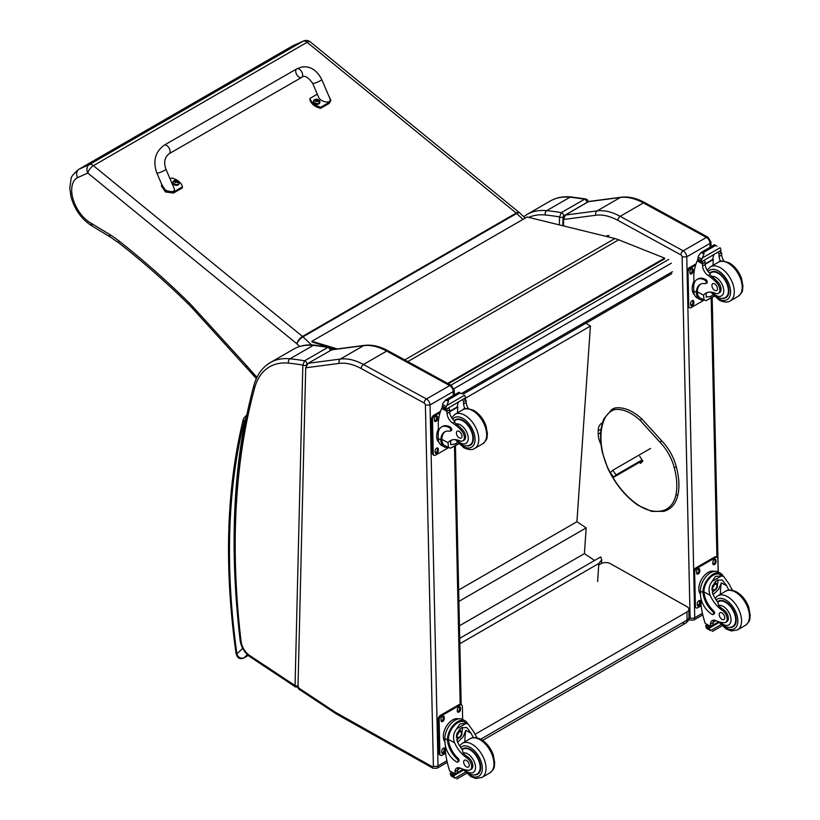 <?xml version="1.0" encoding="UTF-8"?>
<svg xmlns="http://www.w3.org/2000/svg" width="820" height="820" viewBox="0 0 820 820"><rect width="100%" height="100%" fill="white"/><g stroke="black" fill="none" stroke-linecap="round" stroke-linejoin="round"><path stroke-width="1.23" d="M459.712 638.339L600.752 556.913L601.706 559.752L598.836 563.483L597.595 581.503M459.835 643.731L598.836 563.483M586.034 323.162L590.41 326.073L576.921 521.725L586.177 527.895L584.404 553.633L594.643 560.449M590.41 326.073L464.407 398.817M459.436 625.783L584.404 553.633M458.903 601.378L586.177 527.895M458.646 590L576.921 521.725M448.325 383.77L664.702 258.833L664.61 258.126L618.669 239.819A52.562 30.34 -120 0 0 614.897 238.548L527.168 216.982L311.897 341.284L337.327 348.93M335.728 349.135L329.876 347.383M328.953 347.096L312.041 342.022L311.897 341.284M447.648 383.401L664.61 258.126M682.476 622.851A6.57 3.792 -120 0 0 685.694 623.139L685.694 623.139A6.57 3.792 -120 0 0 687.057 620.063L480.663 739.22M482.611 740.388L685.694 623.139A6.57 6.57 0 0 0 688.984 617.378A6.57 3.741 179.3 0 1 687.057 620.063L686.965 611.956L475.005 734.33M598.733 565.011L601.029 563.688A6.57 3.741 179.3 0 1 610.316 563.617L686.965 606.667A6.57 3.741 179.3 0 1 688.892 609.27A6.57 3.741 179.3 0 1 686.965 611.956M642.183 459.856L616.056 474.944L613.606 477.281L642.634 460.512M632.322 466.006L634.68 464.499L632.322 466.006M616.056 474.944L612.806 470.239L610.367 472.576L613.606 477.281M612.806 470.239L650.547 448.458M562.971 225.756L563.135 218.755A1.64 0.974 1.4 0 0 563.135 218.755A1.64 0.974 1.4 0 0 563.135 218.766A1.64 0.974 1.4 0 0 563.617 219.473L565.37 215.055L588.381 201.72A1.64 0.953 60 0 1 588.596 201.648L620.309 197.487A3.28 2.603 -97.5 0 1 621.099 197.22L589.354 201.382M601.019 444.45A16.503 9.533 60 0 1 598.231 434.077L598.231 430.807A16.503 9.533 60 0 1 601.654 423.274A16.503 9.533 60 0 1 602.413 422.905M564.918 215.383A1.64 0.953 60 0 1 565.154 215.127A1.64 0.953 60 0 1 565.37 215.055L597.083 210.894L620.309 197.487A65.702 37.935 60 0 1 643.393 202.919L706.42 237.421A4.93 2.849 60 0 1 709.987 243.396L710.95 242.054L711.053 246.687M710.079 247.25L709.987 243.396L686.76 256.814L682.117 256.875A1.64 0.953 -120 0 0 680.928 254.887L617.901 220.385A62.412 36.039 -120 0 0 595.966 215.229L563.617 219.473L563.463 225.879M562.838 225.725L563.053 216.982A2.46 1.466 -178.6 0 1 559.568 216.931L559.373 224.875M588.155 201.904C588.145 200.5 587.366 199.526 585.849 198.973L584.557 199.239A2.46 1.425 60 0 1 586.874 202.53L587.099 202.458M563.053 216.982L563.647 215.947A2.46 1.425 60 0 0 561.331 212.647A411.886 237.8 -120 0 0 546.725 210.648A85.413 49.313 -120 0 0 527.034 214.44L550.261 201.033A85.413 49.313 60 0 1 569.961 197.241A411.886 237.8 -120 0 1 584.557 199.239L561.331 212.647L559.568 216.931A408.596 235.904 60 0 0 545.29 214.983A3.28 2.48 -84.2 0 1 546.725 210.648L569.961 197.241A3.28 2.48 95.8 0 1 571.171 196.954L585.849 198.973M305.716 367.79L297.978 687.498L298.562 688.943L335.646 713.492A3.28 1.753 123.5 0 1 335.134 712.098A13.14 7.585 -120 0 0 335.944 712.59L432.232 766.679A1.64 0.953 -120 0 0 433.38 765.962L425.395 405.049A1.64 0.953 -120 0 0 424.207 403.05L361.189 368.549A62.412 36.039 -120 0 0 339.255 363.393L305.716 367.79L308.115 363.291L340.361 359.058A65.702 37.935 60 0 1 363.444 364.49L426.472 398.991A4.93 2.849 60 0 1 430.039 404.977L425.395 405.049M331.341 349.884L363.588 345.651A3.28 2.603 -97.5 0 1 364.377 345.384L332.069 349.617L308.115 363.291M339.255 363.393A3.28 2.603 -97.5 0 1 340.361 359.058L363.588 345.651A65.702 37.935 60 0 1 386.681 351.083L449.698 385.584A4.93 2.849 60 0 1 453.265 391.56L454.229 390.217L454.331 394.902M306.311 365.443L306.321 365.146A2.46 1.466 -178.6 0 1 302.836 365.084L295.056 685.561A2.46 1.466 1.4 0 0 298.019 685.848M298.593 687.016L295.579 686.976L250.079 656.841A3.28 1.753 123.5 0 1 249.577 655.447L295.056 685.561L295.62 686.996M331.423 350.058C331.413 348.664 330.644 347.68 329.117 347.127L327.826 347.393A2.46 1.425 60 0 1 330.142 350.57M306.321 365.146L306.916 364.101A2.46 1.425 60 0 0 304.599 360.81A411.886 237.8 -120 0 0 289.993 358.801A85.413 49.313 -120 0 0 270.303 362.594L293.529 349.187A85.413 49.313 60 0 1 313.23 345.394A411.886 237.8 -120 0 1 327.826 347.393L304.599 360.81L302.836 365.084A408.596 235.904 60 0 0 288.558 363.137A3.28 2.48 -84.2 0 1 289.993 358.801L313.23 345.394A3.28 2.48 95.8 0 1 314.439 345.117L329.117 347.127M246.512 416.324L245.313 419.543L246 418.856M248.193 655.405L243.981 657.845C240.537 658.808 238.179 657.496 236.918 653.909A3.28 1.537 172 0 1 235.986 653.027A3.28 1.537 172 0 1 235.986 653.017C237.031 657.989 239.624 659.649 243.765 658.009A3.28 1.896 60 0 1 243.765 658.009A3.28 1.896 60 0 1 243.304 658.152M641.271 461.301L641.824 462.101M675.905 467.185L675.957 466.549L675.905 467.185L674.214 467.554A34.419 19.875 60 0 0 659.905 442.134L661.648 441.119L661.115 440.893M639.733 456.309L642.798 461.168L640.502 463.351L639.528 462.306M303.513 41L292.935 45.705L303.103 41.205L89.4 164.584A6.57 5.35 66.1 0 0 87.832 173.061A6.57 2.942 -50.8 0 1 93.418 165.671L307.121 42.291A6.57 2.942 -50.8 0 1 310.339 41.912A6.57 6.57 0 0 0 303.513 41L303.513 41A6.57 5.35 66.1 0 0 303.103 41.205A6.57 3.792 60 0 1 307.121 42.291L516.2 213.046L302.498 336.425A6.57 2.942 129.2 0 0 296.912 343.816L299.71 346.47M78.597 169.433L292.299 46.053A33.405 19.29 60 0 1 292.76 45.807L79.058 169.186A33.405 19.29 -120 0 0 78.597 169.433C73.38 173.922 70.879 177.079 71.084 178.914L69.772 188.2L71.063 197.015C74.805 209.92 81.867 219.616 92.25 226.094L90.897 223.091A26.834 15.498 60 0 1 73.093 199.178A26.834 15.498 60 0 1 77.551 177.632C75.922 173.973 76.414 171.154 79.058 169.186L89.4 164.584A6.57 3.792 60 0 1 93.418 165.671L302.498 336.425A6.57 3.792 -120 0 1 302.969 336.846L516.672 213.466L522.955 219.422M332.817 349.515L331.075 347.741M333.586 349.422L332.5 348.162M256.978 377.282A116.512 67.271 60 0 1 250.766 370.425L250.459 372.054L191.972 307.756A6.57 1.906 137.6 0 1 192.177 306.014A59.132 34.143 -120 0 0 188.846 302.549A645.74 372.813 -120 0 0 118.633 240.701A85.413 49.313 -120 0 0 109.439 234.325L90.897 223.091M250.766 370.425L246.533 365.607L246.287 367.309M728.949 590.133A22.898 13.222 60 0 1 726.674 585.777L722.276 579.976L717.008 580.273L712.406 585.992L712.754 593.813A22.898 13.222 60 0 0 717.879 602.269L718.576 605.467A22.898 13.222 60 0 0 723.578 609.691L722.369 610.387A22.898 13.222 60 0 1 710.151 595.32C708.183 590.236 708.859 585.572 712.18 581.318L715.45 576.419L721.559 575.906L712.18 581.318M721.559 575.906L723.691 576.562L729.277 584.281A22.898 13.222 -120 0 0 732.66 590.369M713.164 614.498L714.138 613.934A2.06 1.189 60 0 0 713.502 610.756A18.624 10.752 60 0 1 703.96 591.927L703.949 590.953L702.976 591.517A14.903 8.825 -61.3 0 1 709.525 577.024A14.903 8.825 -61.3 0 1 720.657 573.323L718.094 571.919A14.903 8.825 118.7 0 0 706.584 576.009A14.903 8.825 118.7 0 0 700.403 591.076L700.485 594.848A16.123 9.307 -120 0 0 712.17 614.416A2.06 1.189 -120 0 0 713.164 614.498A2.06 1.189 -120 0 0 712.529 611.32A18.624 10.752 -120 0 1 702.986 592.491L700.403 591.076M702.976 591.517L702.986 592.491M720.657 573.323A14.903 8.825 -61.3 0 1 723.24 576.316M713.748 620.156A8.446 4.879 60 0 0 713.103 622.688A46.555 26.875 60 0 0 713.092 624.891A1.548 0.892 60 0 1 712.775 625.629L710.55 626.91L705.2 623.425A69.843 40.324 60 0 1 701.079 605.314L700.926 598.405M720.903 624.666L710.591 630.621L709.443 628.694A5.535 3.198 60 0 1 709.587 627.976L705.876 625.506L706.901 624.912M705.876 625.506L705.794 625.896A5.535 3.198 60 0 1 705.969 626.787L706.666 628.468L710.591 630.621M703.949 590.953A13.52 8.005 -61.3 0 1 709.925 577.854A13.52 8.005 -61.3 0 1 719.991 574.533L723.691 576.562M720.38 594.274A88.273 50.963 60 0 1 721.354 582.866L718.617 589.365L713.144 594.674M717.838 579.863A9.84 5.832 -61.3 0 1 717.367 584.762M714.21 590.543A9.84 5.832 -61.3 0 1 712.242 592.419M715.511 581.359A6.57 3.895 -61.3 0 1 715.583 583.153M715.86 620.648L713.123 622.226M699.88 583.03L700.649 581.134M722.369 610.387A7.236 4.182 60 0 1 726.807 616.784A7.236 4.182 60 0 1 725.639 622.359A7.236 4.182 60 0 1 723.937 622.677A36.213 20.91 60 0 1 715.819 620.627A8.446 4.879 60 0 0 712.242 620.545A8.446 4.879 60 0 0 710.499 624.194A46.555 26.875 60 0 0 710.489 626.316A1.64 1.004 -59.4 0 0 710.489 626.388L713.092 624.891M700.475 594.285A13.52 8.005 -61.3 0 1 701.735 579.074A13.52 8.005 -61.3 0 1 714.046 571.376M701.131 605.765L697.789 607.702A3.28 1.947 -61.3 0 1 696.149 607.866L695.216 607.353A3.28 1.947 -61.3 0 1 694.478 605.816L693.73 571.868A3.28 1.947 -61.3 0 1 695.985 567.809L714.568 557.077A3.28 1.947 -61.3 0 1 716.208 556.913L717.141 557.426A3.28 1.947 -61.3 0 1 717.879 558.963L718.166 571.97M696.149 607.866A3.28 1.947 -61.3 0 1 695.401 606.318L694.653 572.37A3.28 1.947 -61.3 0 1 696.918 568.322L715.501 557.59A3.28 1.947 -61.3 0 1 717.141 557.426M712.836 563.596L712.805 562.233A2.255 1.333 -61.3 0 1 713.748 559.947A2.255 1.333 -61.3 0 1 715.491 559.332A2.255 1.333 -61.3 0 1 716.003 560.388L716.034 561.751A2.255 1.333 -61.3 0 1 715.091 564.037A2.255 1.333 -61.3 0 1 713.349 564.652A2.255 1.333 -61.3 0 1 712.836 563.596M696.58 572.985L696.549 571.622A2.255 1.333 -61.3 0 1 697.492 569.336A2.255 1.333 -61.3 0 1 699.234 568.721A2.255 1.333 -61.3 0 1 699.747 569.777L699.778 571.14A2.255 1.333 -61.3 0 1 698.835 573.426A2.255 1.333 -61.3 0 1 697.092 574.041A2.255 1.333 -61.3 0 1 696.58 572.985M697.287 604.893L697.256 603.54A2.255 1.333 -61.3 0 1 698.189 601.255A2.255 1.333 -61.3 0 1 699.931 600.63A2.255 1.333 -61.3 0 1 700.444 601.695L700.475 603.048A2.255 1.333 -61.3 0 1 699.542 605.334A2.255 1.333 -61.3 0 1 697.799 605.949A2.255 1.333 -61.3 0 1 697.287 604.893M714.937 559.24A2.255 1.333 -61.3 0 1 715.071 559.886L715.101 561.239A2.255 1.333 -61.3 0 1 712.98 564.232M698.681 568.629A2.255 1.333 -61.3 0 1 698.814 569.275L698.845 570.628A2.255 1.333 -61.3 0 1 696.713 573.621M699.388 600.537A2.255 1.333 -61.3 0 1 699.521 601.183L699.552 602.546A2.255 1.333 -61.3 0 1 697.42 605.539M712.641 587.714A3.106 1.835 118.7 0 0 714.148 584.967M712.559 588.381A3.106 1.835 118.7 0 0 713.267 589.805A3.106 1.835 118.7 0 0 716.362 587.971A3.106 1.835 118.7 0 0 716.249 584.363A3.106 1.835 118.7 0 0 714.661 584.537M712.559 588.555A3.362 1.988 118.7 0 0 715.04 589.939A3.362 1.988 118.7 0 0 717.305 585.716A3.362 1.988 118.7 0 0 714.753 584.486A3.362 1.988 118.7 0 0 712.559 588.483A3.362 1.988 118.7 0 0 712.559 588.555M712.395 588.647A3.587 2.122 118.7 0 0 715.143 590.072A3.587 2.122 118.7 0 0 717.479 585.798A3.587 2.122 118.7 0 0 714.907 584.199A3.587 2.122 118.7 0 0 712.395 588.647M717.479 585.705A3.844 2.276 118.7 0 0 717.479 585.603A3.844 2.276 118.7 0 0 716.608 583.707A3.844 2.276 118.7 0 0 713.636 584.762A3.844 2.276 118.7 0 0 712.037 588.657A3.844 2.276 118.7 0 0 712.908 590.461A3.844 2.276 118.7 0 0 714.968 590.174A3.844 2.276 118.7 0 0 715.06 590.123M717.49 601.777A14.78 8.538 60 0 1 718.381 601.121A14.78 8.538 60 0 1 725.505 601.695A14.78 8.538 60 0 1 735.376 614.703A14.78 8.538 60 0 1 733.162 626.726A14.78 8.538 60 0 1 729.749 627.382M723.578 609.691A7.236 4.182 60 0 1 728.016 616.086A7.236 4.182 60 0 1 726.848 621.662L725.639 622.359M722.041 619.377A3.946 2.276 -120 0 0 723.937 619.53A3.946 2.276 -120 0 0 723.937 614.979A3.946 2.276 -120 0 0 720.001 612.704A3.946 2.276 -120 0 0 719.406 615.902A3.946 2.276 -120 0 0 722.041 619.377M703.621 299.925A14.903 8.825 -61.3 0 1 699.706 299.351A14.903 8.825 -61.3 0 1 696.375 293.283L697.359 292.719A13.52 8.005 -61.3 0 0 700.372 298.142L705.979 300.694L714.015 296.051M704.072 300.171L703.519 295.2A22.898 13.222 60 0 1 705.846 293.15A22.898 13.222 60 0 1 715.358 293.293A7.236 4.182 60 0 0 718.361 293.345A7.236 4.182 60 0 0 716.413 282.449L717.623 281.752A7.236 4.182 60 0 1 719.57 292.648L718.361 293.345M707.219 292.525A22.898 13.222 -120 0 0 706.122 293.704L706.184 297.127L710.735 296.44L712.898 294.831M696.375 293.283L696.354 292.381A18.624 10.752 -120 0 1 700.198 284.386A18.624 10.752 -120 0 1 705.292 283.669A2.06 1.189 -120 0 0 705.856 283.597A2.06 1.189 -120 0 0 706.163 281.916A2.06 1.189 -120 0 0 704.78 280.102A16.123 9.307 -120 0 0 697.02 279.466A16.123 9.307 -120 0 0 693.679 287.195L693.761 290.957A14.903 8.825 118.7 0 0 697.143 297.947L699.706 299.351M705.979 300.694L714.261 296.307M693.976 284.027L693.771 274.895A69.843 40.324 60 0 1 697.184 260.924L697.861 260.063M716.413 282.449A36.213 20.91 60 0 0 708.193 275.551A8.446 4.879 60 0 1 702.576 266.008A46.555 26.875 60 0 1 702.473 263.814A1.64 1.004 -59.7 0 1 702.473 263.743L702.514 261.19M702.473 263.743L705.077 262.236A1.548 0.892 -120 0 0 704.052 260.422M701.397 261.949L697.687 259.479A5.535 3.198 -120 0 0 697.83 258.772L698.425 255.84L701.428 252.283L703.796 252.273L704.011 253.698L702.351 257.982L720.124 247.722L720.811 249.403A5.535 3.198 -120 0 0 720.995 250.295L701.397 261.949L720.995 250.295M714.425 244.78L717.008 246.195M697.02 279.466L697.994 278.902A16.123 9.307 60 0 1 705.764 279.538A2.06 1.189 60 0 1 707.137 281.352A2.06 1.189 60 0 1 706.83 283.033L705.856 283.597M697.359 292.719L697.328 291.817A18.624 10.752 60 0 1 700.7 284.12M705.169 264.276L713.308 259.581A88.273 50.963 -120 0 0 713.092 265.27M712.703 259.253L713.308 259.581M705.139 263.825L712.662 259.479A62.597 36.141 -120 0 1 713.8 254.784M705.077 262.236A46.555 26.875 -120 0 0 705.179 264.501A8.446 4.879 -120 0 0 710.089 273.552L710.007 274.495L711.606 276.381A36.213 20.91 60 0 1 717.623 281.752M697.83 258.772L701.305 260.668L702.351 257.982M693.248 282.91L693.915 281.147M701.305 260.668A5.535 3.198 -120 0 0 701.479 261.559M714.476 244.708L700.936 252.529L704.011 253.698M720.585 261.324A8.446 4.879 -120 0 1 719.099 256.465A46.555 26.875 -120 0 1 718.996 254.2L721.59 252.703A1.64 0.943 -63.2 0 1 721.6 252.775A46.555 26.875 -120 0 0 721.702 254.969A8.446 4.879 -120 0 0 723.968 261.108M721.59 252.703L719.509 251.494M718.996 254.2A1.548 0.892 -120 0 0 717.971 252.386M694.499 294.831A13.52 8.005 -61.3 0 1 692.172 288.999A13.52 8.005 -61.3 0 1 693.915 281.239M704.031 300.151L691.157 307.582A3.28 1.947 -61.3 0 1 689.518 307.746A3.28 1.947 -61.3 0 1 688.769 306.208L688.021 272.26A3.28 1.947 -61.3 0 1 690.286 268.202L695.637 265.116M693.812 301.575L693.843 302.939A2.255 1.333 -61.3 0 1 692.91 305.214A2.255 1.333 -61.3 0 1 691.168 305.839A2.255 1.333 -61.3 0 1 690.655 304.784L690.624 303.42A2.255 1.333 -61.3 0 1 691.557 301.135A2.255 1.333 -61.3 0 1 693.3 300.52A2.255 1.333 -61.3 0 1 693.812 301.575L692.89 301.073L692.92 302.426A2.255 1.333 -61.3 0 1 690.788 305.419M693.105 269.667L693.136 271.02A2.255 1.333 -61.3 0 1 692.203 273.306A2.255 1.333 -61.3 0 1 690.46 273.921A2.255 1.333 -61.3 0 1 689.948 272.865L689.917 271.512A2.255 1.333 -61.3 0 1 690.85 269.226A2.255 1.333 -61.3 0 1 692.592 268.601A2.255 1.333 -61.3 0 1 693.105 269.667L692.182 269.155L692.213 270.518A2.255 1.333 -61.3 0 1 690.081 273.511M689.518 307.746L688.585 307.244A3.28 1.947 -61.3 0 1 687.847 305.696L687.088 271.748A3.28 1.947 -61.3 0 1 689.353 267.689L696.047 263.825M692.746 300.428A2.255 1.333 -61.3 0 1 692.89 301.073M692.039 268.509A2.255 1.333 -61.3 0 1 692.182 269.155M722.471 298.367A14.78 8.538 -120 0 0 725.884 297.711A14.78 8.538 -120 0 0 725.884 280.645A14.78 8.538 -120 0 0 711.104 272.107A14.78 8.538 -120 0 0 709.741 273.265M714.62 283.843A3.946 2.276 -120 0 0 712.723 283.689A3.946 2.276 -120 0 0 712.723 288.24A3.946 2.276 -120 0 0 716.67 290.516A3.946 2.276 -120 0 0 717.254 287.308A3.946 2.276 -120 0 0 714.62 283.843M473.437 737.651A22.898 13.222 60 0 1 471.162 733.295L466.754 727.494L461.496 727.801L456.894 733.51L457.242 741.331A22.898 13.222 60 0 0 462.367 749.787L463.064 752.985A22.898 13.222 60 0 0 468.066 757.219L466.857 757.916A22.898 13.222 60 0 1 454.639 742.838C452.671 737.754 453.347 733.09 456.668 728.836L459.938 723.937L466.037 723.424L456.668 728.836M466.037 723.424L468.179 724.08L473.765 731.799A22.898 13.222 -120 0 0 477.148 737.887M457.652 762.016L458.626 761.452A2.06 1.189 60 0 0 457.99 758.274A18.624 10.752 60 0 1 448.448 739.445L448.437 738.471L447.464 739.045A14.903 8.825 -61.3 0 1 454.003 724.542A14.903 8.825 -61.3 0 1 465.145 720.841L462.582 719.437A14.903 8.825 118.7 0 0 451.072 723.527A14.903 8.825 118.7 0 0 444.891 738.594L444.973 742.366A16.123 9.307 -120 0 0 456.658 761.934A2.06 1.189 -120 0 0 457.652 762.016A2.06 1.189 -120 0 0 457.017 758.838A18.624 10.752 -120 0 1 447.474 740.009L444.891 738.594M447.464 739.045L447.474 740.009M465.145 720.841A14.903 8.825 -61.3 0 1 467.728 723.834M458.236 767.674A8.446 4.879 60 0 0 457.591 770.205A46.555 26.875 60 0 0 457.58 772.409A1.548 0.892 60 0 1 457.263 773.147L455.038 774.428L449.688 770.943A69.843 40.324 60 0 1 445.567 752.842L445.414 745.933M465.391 772.184L455.069 778.139L453.921 776.212A5.535 3.198 60 0 1 454.075 775.495L450.364 773.024L451.389 772.43M450.364 773.024L450.272 773.414A5.535 3.198 60 0 1 450.457 774.305L451.154 775.986L455.069 778.139M448.437 738.471A13.52 8.005 -61.3 0 1 454.413 725.372A13.52 8.005 -61.3 0 1 464.479 722.051L468.179 724.08M464.858 741.793A88.273 50.963 60 0 1 465.832 730.384L463.105 736.883L457.632 742.192M462.316 727.381A9.84 5.832 -61.3 0 1 461.855 732.28M458.698 738.061A9.84 5.832 -61.3 0 1 456.73 739.937M459.999 728.877A6.57 3.895 -61.3 0 1 460.071 730.671M460.348 768.166L457.611 769.744M444.368 730.548L445.137 728.652M466.857 757.916A7.236 4.182 60 0 1 471.295 764.301A7.236 4.182 60 0 1 470.126 769.877A7.236 4.182 60 0 1 468.425 770.195A36.213 20.91 60 0 1 460.307 768.155A8.446 4.879 60 0 0 456.73 768.063A8.446 4.879 60 0 0 454.987 771.712A46.555 26.875 60 0 0 454.977 773.834A1.64 1.004 -59.4 0 0 454.977 773.906L457.58 772.409M444.952 741.803A13.52 8.005 -61.3 0 1 446.223 726.592A13.52 8.005 -61.3 0 1 458.534 718.894M445.619 753.283L442.277 755.22A3.28 1.947 -61.3 0 1 440.637 755.384L439.704 754.871A3.28 1.947 -61.3 0 1 438.966 753.334L438.208 719.386A3.28 1.947 -61.3 0 1 440.473 715.327L459.056 704.595A3.28 1.947 -61.3 0 1 460.696 704.431L461.629 704.944A3.28 1.947 -61.3 0 1 462.367 706.481L462.654 719.489M440.637 755.384A3.28 1.947 -61.3 0 1 439.889 753.846L439.141 719.888A3.28 1.947 -61.3 0 1 441.406 715.839L459.989 705.108A3.28 1.947 -61.3 0 1 461.629 704.944M457.324 711.114L457.293 709.751A2.255 1.333 -61.3 0 1 458.236 707.476A2.255 1.333 -61.3 0 1 459.979 706.85A2.255 1.333 -61.3 0 1 460.491 707.906L460.522 709.269A2.255 1.333 -61.3 0 1 459.579 711.555A2.255 1.333 -61.3 0 1 457.837 712.17A2.255 1.333 -61.3 0 1 457.324 711.114M441.068 720.503L441.037 719.14A2.255 1.333 -61.3 0 1 441.97 716.854A2.255 1.333 -61.3 0 1 443.722 716.239A2.255 1.333 -61.3 0 1 444.235 717.295L444.255 718.658A2.255 1.333 -61.3 0 1 443.323 720.944A2.255 1.333 -61.3 0 1 441.58 721.559A2.255 1.333 -61.3 0 1 441.068 720.503M441.775 752.411L441.744 751.058A2.255 1.333 -61.3 0 1 442.677 748.773A2.255 1.333 -61.3 0 1 444.419 748.147A2.255 1.333 -61.3 0 1 444.932 749.213L444.963 750.566A2.255 1.333 -61.3 0 1 444.03 752.852A2.255 1.333 -61.3 0 1 442.287 753.467A2.255 1.333 -61.3 0 1 441.775 752.411M459.425 706.758A2.255 1.333 -61.3 0 1 459.559 707.404L459.589 708.757A2.255 1.333 -61.3 0 1 457.468 711.76M443.169 716.147A2.255 1.333 -61.3 0 1 443.302 716.793L443.333 718.146A2.255 1.333 -61.3 0 1 441.201 721.139M443.866 748.055A2.255 1.333 -61.3 0 1 444.009 748.701L444.04 750.064A2.255 1.333 -61.3 0 1 441.908 753.057M457.13 735.232A3.106 1.835 118.7 0 0 458.636 732.485M457.047 735.899A3.106 1.835 118.7 0 0 457.755 737.323A3.106 1.835 118.7 0 0 460.85 735.489A3.106 1.835 118.7 0 0 460.727 731.881A3.106 1.835 118.7 0 0 459.149 732.055M457.047 736.073A3.362 1.988 118.7 0 0 459.528 737.457A3.362 1.988 118.7 0 0 461.793 733.234A3.362 1.988 118.7 0 0 459.241 732.004A3.362 1.988 118.7 0 0 457.047 736.001A3.362 1.988 118.7 0 0 457.047 736.073M456.883 736.165A3.587 2.122 118.7 0 0 459.63 737.59A3.587 2.122 118.7 0 0 461.967 733.316A3.587 2.122 118.7 0 0 459.395 731.717A3.587 2.122 118.7 0 0 456.883 736.165M461.967 733.223A3.844 2.276 118.7 0 0 461.967 733.121A3.844 2.276 118.7 0 0 461.086 731.225A3.844 2.276 118.7 0 0 458.124 732.28A3.844 2.276 118.7 0 0 456.525 736.175A3.844 2.276 118.7 0 0 457.396 737.979A3.844 2.276 118.7 0 0 459.456 737.692A3.844 2.276 118.7 0 0 459.538 737.641M461.978 749.295A14.78 8.538 60 0 1 462.869 748.639A14.78 8.538 60 0 1 469.983 749.213A14.78 8.538 60 0 1 479.864 762.221A14.78 8.538 60 0 1 477.65 774.244A14.78 8.538 60 0 1 474.237 774.9M468.066 757.219A7.236 4.182 60 0 1 472.504 763.604A7.236 4.182 60 0 1 471.336 769.18L470.126 769.877M466.529 766.895A3.946 2.276 -120 0 0 468.425 767.048A3.946 2.276 -120 0 0 468.425 762.497A3.946 2.276 -120 0 0 464.489 760.222A3.946 2.276 -120 0 0 463.894 763.42A3.946 2.276 -120 0 0 466.529 766.895M448.109 447.443A14.903 8.825 -61.3 0 1 444.194 446.869A14.903 8.825 -61.3 0 1 440.863 440.801L441.847 440.237A13.52 8.005 -61.3 0 0 444.86 445.66L450.467 448.212L458.503 443.569M434.005 455.264A3.28 1.947 -61.3 0 1 433.257 453.726L432.324 453.214A3.28 1.947 -61.3 0 0 433.073 454.762L434.005 455.264A3.28 1.947 -61.3 0 0 435.645 455.1L448.519 447.669L448.007 442.718A22.898 13.222 60 0 1 450.334 440.668A22.898 13.222 60 0 1 459.846 440.822A7.236 4.182 60 0 0 462.849 440.863A7.236 4.182 60 0 0 460.901 429.967L462.111 429.27A7.236 4.182 60 0 1 464.058 440.166L462.849 440.863M451.707 440.043A22.898 13.222 -120 0 0 450.61 441.221L450.672 444.645L455.223 443.958L457.386 442.359M440.863 440.801L440.842 439.899A18.624 10.752 -120 0 1 444.686 431.904A18.624 10.752 -120 0 1 449.78 431.187A2.06 1.189 -120 0 0 450.344 431.115A2.06 1.189 -120 0 0 450.651 429.434A2.06 1.189 -120 0 0 449.268 427.62A16.123 9.307 -120 0 0 441.508 426.984A16.123 9.307 -120 0 0 438.167 434.713L438.249 438.485A14.903 8.825 118.7 0 0 441.631 445.465L444.194 446.869M450.467 448.212L458.749 443.825M438.464 431.545L438.259 422.423A69.843 40.324 60 0 1 441.672 408.442L442.339 407.581M460.901 429.967A36.213 20.91 60 0 0 452.671 423.069A8.446 4.879 60 0 1 447.064 413.526A46.555 26.875 60 0 1 446.961 411.343A1.64 1.004 -59.7 0 1 446.961 411.261L446.992 408.708M446.961 411.261L449.565 409.764A1.548 0.892 -120 0 0 448.54 407.94M445.885 409.467L442.175 407.007A5.535 3.198 -120 0 0 442.318 406.289L442.913 403.358L445.916 399.801L448.284 399.801L448.499 401.216L446.838 405.5L464.612 395.24L465.299 396.921A5.535 3.198 -120 0 0 465.483 397.813L445.885 409.467L465.483 397.813M458.913 392.298L461.496 393.713M441.508 426.984L442.482 426.42A16.123 9.307 60 0 1 450.241 427.056A2.06 1.189 60 0 1 451.625 428.87A2.06 1.189 60 0 1 451.318 430.551L450.344 431.115M441.847 440.237L441.816 439.335A18.624 10.752 60 0 1 445.188 431.648M449.657 411.794L457.796 407.099A88.273 50.963 -120 0 0 457.57 412.788M457.191 406.771L457.796 407.099M449.626 411.343L457.15 406.997A62.597 36.141 -120 0 1 458.288 402.312M449.565 409.764A46.555 26.875 -120 0 0 449.667 412.019A8.446 4.879 -120 0 0 454.577 421.07L454.495 422.013L456.094 423.899A36.213 20.91 60 0 1 462.111 429.27M442.318 406.289L445.793 408.186L446.838 405.5M437.726 430.428L438.403 428.675M445.793 408.186A5.535 3.198 -120 0 0 445.967 409.077M458.964 392.226L445.424 400.047L448.499 401.216M465.073 408.842A8.446 4.879 -120 0 1 463.587 403.983A46.555 26.875 -120 0 1 463.484 401.728L466.078 400.221A1.64 0.943 -63.2 0 1 466.088 400.303A46.555 26.875 -120 0 0 466.19 402.487A8.446 4.879 -120 0 0 468.445 408.637M466.078 400.221L463.997 399.012M463.484 401.728A1.548 0.892 -120 0 0 462.459 399.904M438.987 442.349A13.52 8.005 -61.3 0 1 436.66 436.517A13.52 8.005 -61.3 0 1 438.403 428.757M433.257 453.726L432.509 419.779A3.28 1.947 -61.3 0 1 434.774 415.719L440.114 412.634M438.3 449.093L438.331 450.457A2.255 1.333 -61.3 0 1 437.398 452.742A2.255 1.333 -61.3 0 1 435.645 453.357A2.255 1.333 -61.3 0 1 435.133 452.302L435.112 450.938A2.255 1.333 -61.3 0 1 436.045 448.653A2.255 1.333 -61.3 0 1 437.788 448.038A2.255 1.333 -61.3 0 1 438.3 449.093L437.367 448.591L437.398 449.944A2.255 1.333 -61.3 0 1 435.276 452.937M437.593 417.185L437.624 418.538A2.255 1.333 -61.3 0 1 436.691 420.824A2.255 1.333 -61.3 0 1 434.948 421.449A2.255 1.333 -61.3 0 1 434.436 420.383L434.405 419.03A2.255 1.333 -61.3 0 1 435.338 416.744A2.255 1.333 -61.3 0 1 437.08 416.13A2.255 1.333 -61.3 0 1 437.593 417.185L436.67 416.673L436.701 418.036A2.255 1.333 -61.3 0 1 434.569 421.029M432.324 453.214L431.576 419.266A3.28 1.947 -61.3 0 1 433.841 415.217L440.535 411.343M437.234 447.945A2.255 1.333 -61.3 0 1 437.367 448.591M436.527 416.037A2.255 1.333 -61.3 0 1 436.67 416.673M466.959 445.885A14.78 8.538 -120 0 0 470.372 445.229A14.78 8.538 -120 0 0 470.372 428.163A14.78 8.538 -120 0 0 455.592 419.625A14.78 8.538 -120 0 0 454.229 420.783M459.108 431.361A3.946 2.276 -120 0 0 457.211 431.207A3.946 2.276 -120 0 0 457.211 435.758A3.946 2.276 -120 0 0 461.158 438.034A3.946 2.276 -120 0 0 461.742 434.825A3.946 2.276 -120 0 0 459.108 431.361M164.174 145.201L296.727 68.88A4.93 2.839 60.1 0 1 297.281 68.685A4.93 2.839 60.1 0 1 301.883 72.17A4.93 2.839 60.1 0 1 301.647 77.418A4.93 2.839 60.1 0 1 301.094 77.623A4.93 2.839 60.1 0 1 296.481 74.128A4.93 2.839 60.1 0 1 296.727 68.88A4.93 2.839 60.1 0 1 297.281 68.685A4.93 2.839 60.1 0 1 301.883 72.17A4.93 2.839 60.1 0 1 301.647 77.418L169.094 153.74A4.93 2.839 60.1 0 0 169.34 148.492A4.93 2.839 60.1 0 0 164.728 144.996A4.93 2.839 60.1 0 0 164.174 145.201C155.154 151.905 152.704 161.171 156.845 172.999A4.93 0.81 -23.1 0 0 157.881 173.071A4.93 0.81 -23.1 0 0 163.067 171.175A4.93 0.81 -23.1 0 0 165.906 169.125L174.024 188.128C176.7 193.776 164.851 192.351 162.729 186.765L156.845 172.999M170.099 178.945L171.708 178.022A13.55 9.245 -168.7 0 1 182.481 186.837L173.758 191.859L165.722 190.783L161.745 184.479M161.663 184.797L161.427 185.976L165.486 191.962L173.522 193.028L182.245 188.016L182.481 186.837M328.707 95.786L330.89 100.388L329.568 102.141L320.845 107.164A13.55 9.245 -168.7 0 1 310.073 98.349L317.309 94.187M312.645 83.291L318.529 97.057C320.661 102.643 332.5 104.068 329.824 98.41L321.707 79.417A4.93 0.81 156.9 0 1 317.504 82.102A4.93 0.81 156.9 0 1 312.645 83.291C307.879 76.813 304.21 74.856 301.647 77.418M310.073 98.349L309.837 99.527A13.55 9.245 11.3 0 0 320.61 108.342L329.332 103.32L330.89 100.388M320.845 107.164L320.61 108.342M179.129 183.506A3.229 2.204 -168.7 0 1 179.098 183.731A3.229 2.204 -168.7 0 1 175.5 185.258A3.229 2.204 -168.7 0 1 172.764 182.46A3.229 2.204 -168.7 0 1 172.825 182.245M173.912 180.677A3.116 2.122 -168.7 0 1 174.793 180.349L174.793 180.349A3.116 2.122 -168.7 0 1 178.042 180.994L178.042 180.994A3.116 2.122 -168.7 0 1 178.36 184.111A3.116 2.122 -168.7 0 1 173.932 183.762A3.116 2.122 -168.7 0 1 173.912 180.677M177.202 182.696A1.599 1.087 -168.7 0 0 177.438 182.552L177.54 182.593A4.202 2.655 -116.2 0 0 177.017 181.917L177.017 181.292A4.202 1.619 -47.4 0 1 177.561 181.128A1.722 1.168 11.3 0 0 177.274 180.902A4.202 2.132 125.7 0 0 176.7 181.035L175.808 180.933A4.202 2.675 -116.7 0 0 175.172 180.666L175.254 180.769A1.599 1.087 -168.7 0 0 175.029 180.882M176.894 182.337L177.017 181.292M175.172 180.666A1.722 1.168 11.3 0 0 174.885 180.83A4.202 2.163 57 0 1 175.48 181.117L175.47 181.743A4.202 2.122 125.3 0 0 174.865 182.286A1.722 1.168 11.3 0 0 175.142 182.522A4.202 1.63 -47.1 0 1 175.798 181.999L176.689 182.101A4.202 2.173 56.6 0 1 177.243 182.757A1.722 1.168 11.3 0 0 177.54 182.593M175.48 181.117L175.418 182.296M176.782 181.886L175.531 181.968M175.367 182.06L175.357 182.798M319.82 102.5A3.229 2.204 -168.7 0 1 319.79 102.725A3.229 2.204 -168.7 0 1 316.192 104.253A3.229 2.204 -168.7 0 1 313.455 101.454A3.229 2.204 -168.7 0 1 313.517 101.239M314.603 99.671A3.116 2.122 -168.7 0 1 315.485 99.343L315.485 99.343A3.116 2.122 -168.7 0 1 318.734 99.989L318.734 99.989A3.116 2.122 -168.7 0 1 319.052 103.105A3.116 2.122 -168.7 0 1 314.624 102.756A3.116 2.122 -168.7 0 1 314.603 99.671M317.893 101.69A1.599 1.087 -168.7 0 0 318.129 101.547L318.221 101.588A4.202 2.655 -116.2 0 0 317.699 100.911L317.709 100.286A4.202 1.619 -47.4 0 1 318.252 100.122A1.722 1.168 11.3 0 0 317.965 99.896A4.202 2.132 125.7 0 0 317.391 100.03L316.499 99.927A4.202 2.675 -116.7 0 0 315.864 99.661L315.946 99.763A1.599 1.087 -168.7 0 0 315.72 99.876M317.586 101.331L317.709 100.286M315.864 99.661A1.722 1.168 11.3 0 0 315.577 99.825A4.202 2.163 57 0 1 316.171 100.112L316.161 100.737A4.202 2.122 125.3 0 0 315.556 101.28A1.722 1.168 11.3 0 0 315.833 101.516A4.202 1.63 -47.1 0 1 316.489 100.993L317.381 101.096A4.202 2.173 56.6 0 1 317.934 101.752A1.722 1.168 11.3 0 0 318.221 101.588M316.171 100.112L316.11 101.29M317.473 100.88L316.223 100.962M316.059 101.055L316.048 101.793M668.71 259.407L450.887 385.174M453.972 388.7L671.365 263.189M607.128 236.58L609.014 235.494M672.41 271.748L461.609 393.457M407.796 361.579L618.669 239.819M404.721 359.898L614.897 238.548M588.217 201.863A1.64 0.953 60 0 1 588.381 201.72L565.154 215.127L563.135 218.766M688.902 618.485L688.954 618.516A1.64 0.953 -120 0 0 690.091 617.798L682.117 256.875M595.966 215.229A3.28 2.603 -97.5 0 1 597.083 210.894A65.702 37.935 60 0 1 620.166 216.326L643.393 202.919A3.28 1.947 -61.3 0 1 645.032 202.755C636.658 198.163 628.684 196.318 621.099 197.22M617.901 220.385A3.28 1.947 -61.3 0 1 620.166 216.326L683.183 250.828L706.42 237.421A3.28 1.947 -61.3 0 1 708.049 237.257L710.95 242.054M711.196 298.203L716.926 557.333M680.928 254.887A3.28 1.947 -61.3 0 1 683.183 250.828A4.93 2.849 60 0 1 686.76 256.814L694.735 617.726L702.432 613.288M690.091 617.798A3.28 1.845 -1.3 0 0 694.735 617.726A4.93 2.849 60 0 1 693.72 620.094L702.781 614.856M600.711 432.642L598.231 434.077M601.08 429.167L598.231 430.807M688.954 618.516A3.28 1.927 119.3 0 0 689.661 620.033L693.72 620.094M563.647 215.947L586.874 202.53M528.787 217.382A82.123 47.416 60 0 1 545.29 214.983M297.978 687.498L335.134 712.098M364.377 345.384L364.377 345.384C371.962 344.482 379.947 346.337 388.311 350.919L451.338 385.42L454.229 390.217M361.189 368.549A3.28 1.947 -61.3 0 1 363.444 364.49L386.681 351.083A3.28 1.947 -61.3 0 1 388.311 350.919M424.207 403.05A3.28 1.947 -61.3 0 1 426.472 398.991L449.698 385.584A3.28 1.947 -61.3 0 1 451.338 385.42M433.38 765.962A3.28 1.845 -1.3 0 0 438.023 765.89L430.039 404.977L453.265 391.56L453.357 395.465M454.485 446.418L460.184 704.288M432.232 766.679A3.28 1.927 119.3 0 0 432.939 768.197L436.998 768.258A4.93 2.849 60 0 0 438.023 765.89L446.91 760.765M335.944 712.59A3.28 1.927 119.3 0 0 336.651 714.117L335.646 713.492M306.916 364.101L307.479 363.772M249.577 655.447A13.14 7.585 60 0 1 241.059 641.383A786.759 454.239 60 0 1 254.641 387.983A82.123 47.416 60 0 1 288.558 363.137M241.059 641.383A3.28 1.599 173.3 0 1 240.127 640.43C241.234 647.328 244.555 652.802 250.079 656.841M254.641 387.983A3.28 2.327 -164.8 0 1 253.8 385.779C233.638 460.686 229.077 545.566 240.127 640.43M244.319 421.111A3.28 2.47 -156.3 0 1 243.632 418.456L243.15 419.881A3.28 2.296 13.8 0 0 244.022 422.013A9.85 5.689 60 0 1 244.319 421.111A14.124 8.149 60 0 1 245.313 419.543A791.689 457.078 -120 0 0 236.396 601.49M242.679 648.353L236.918 653.909A698.066 403.03 60 0 1 244.022 422.013M247.332 654.616L243.981 657.845A3.28 1.896 60 0 1 243.765 657.999L248.224 655.426M659.905 442.134L640.102 420.301L641.804 418.897C632.527 410.492 623.62 406.843 615.092 407.95A1.23 0.984 80.6 0 0 614.416 409.662A48.042 27.736 60 0 0 604.227 419.614A63.837 36.859 60 0 0 602.71 452.773A48.042 27.736 60 0 0 607.876 467.964A58.63 33.856 60 0 0 638.032 504.905A48.042 27.736 60 0 0 651.09 510.727A57.574 33.241 60 0 0 662.734 510.634A48.042 27.736 60 0 0 675.957 494.644A57.133 32.984 -120 0 0 674.214 467.554M614.99 407.97A1.23 1.004 70.6 0 0 614.416 409.662A43.88 25.328 60 0 1 640.102 420.301L641.886 418.979A1.23 1.23 0 0 0 641.804 418.897L641.845 418.948M604.227 419.614A1.23 0.922 -156.3 0 1 603.971 418.62L611.976 409.334L614.877 408.001A1.23 1.23 0 0 1 615.092 407.95M602.71 452.773L602.372 452.537C599.522 439.182 600.055 427.876 603.971 418.62M638.032 504.905A1.23 0.656 123.9 0 0 638.216 505.417C625.506 496.602 615.307 484.118 607.63 467.974L602.372 452.537M651.09 510.727A1.23 0.892 101.9 0 0 651.705 511.424L638.216 505.417M662.734 510.634A1.23 0.994 75.2 0 0 663.923 511.321L651.705 511.424M675.957 494.644A1.23 0.84 11.5 0 0 678.037 494.388C676.09 503.48 671.385 509.128 663.923 511.321M640.123 463.167L641.599 462.316M519.603 212.862A6.57 2.942 129.2 0 0 519.419 212.667A6.57 2.942 129.2 0 0 516.2 213.046A6.57 3.792 -120 0 1 516.672 213.466A6.57 2.45 -46.5 0 1 519.778 212.985A6.57 6.57 0 0 0 519.419 212.667L310.339 41.912M334.621 349.279L333.914 348.592M311.497 344.923L302.969 336.846A6.57 2.45 -46.5 0 0 296.912 343.816L87.832 173.061L77.551 177.632M322.465 345.148L321.153 345.907M246.533 365.607L192.177 306.014M188.846 302.549A6.57 2.327 134.5 0 0 188.887 304.558L191.972 307.756M118.633 240.701A6.57 3.065 128.1 0 0 119.218 243.191C142.916 261.785 166.142 282.234 188.887 304.558M109.439 234.325A6.57 3.7 121.2 0 0 110.679 237.257L119.218 243.191M706.338 628.018L709.853 629.944M713.502 610.756L712.529 611.32M721.354 582.866L726.674 585.777M705.969 626.787L709.443 628.694M707.045 624.994L706.122 625.527M718.586 621.826L713.092 625.004M710.151 626.695L709.228 627.228M713.103 622.688L710.499 624.194M705.2 623.425L710.489 626.316M719.078 622.493L709.587 627.976M703.96 591.927L710.151 595.32M694.653 572.37L693.73 571.868M696.918 568.322L695.985 567.809M716.034 561.751L715.101 561.239M716.003 560.388L715.071 559.886M699.778 571.14L698.845 570.628M699.747 569.777L698.814 569.275M700.475 603.048L699.552 602.546M700.444 601.695L699.521 601.183M695.401 606.318L694.478 605.816M715.501 557.59L714.568 557.077M716.157 599.922A17.087 9.86 60 0 1 725.454 599.799A17.087 9.86 60 0 1 737.405 624.379A17.087 9.86 60 0 1 719.253 621.909M735.171 591.989A19.711 11.377 60 0 1 748.332 609.332A19.711 11.377 60 0 1 745.38 625.352C751.417 620.063 749.336 619.141 750.228 615.338L748.803 607.394C746.2 600.373 742.09 595.197 736.473 591.855C731.665 589.693 728.068 589.477 725.669 591.22A19.711 11.377 60 0 1 735.171 591.989M725.669 591.22L717.777 595.781A19.711 11.377 60 0 1 727.268 596.55A19.711 11.377 60 0 1 740.439 613.893A19.711 11.377 60 0 1 737.487 629.914L731.43 630.949L726.376 629.104L718.463 621.662M718.576 605.467A11.039 6.375 60 0 1 730.599 616.712A11.039 6.375 60 0 1 723.424 624.512A11.039 6.375 60 0 1 720.452 622.216M720.442 600.466L718.381 601.644A14.319 8.272 60 0 1 732.711 609.916A14.319 8.272 60 0 1 732.711 626.449L734.761 625.27M696.354 292.381L693.761 290.957M697.184 260.924L702.473 263.814M703.796 252.273L715.132 245.733M704.78 280.102L705.764 279.538M698.138 257.101L701.653 259.028M703.283 251.996L714.62 245.446M708.193 275.551L710.007 274.495M702.576 266.008L705.179 264.501M719.099 256.465L721.702 254.969M697.328 291.817L703.519 295.2M693.843 302.939L692.92 302.426M693.136 271.02L692.213 270.518M690.286 268.202L689.353 267.689M688.021 272.26L687.088 271.748M688.769 306.208L687.847 305.696M711.637 292.422A17.087 9.86 -120 0 0 718.812 299.034A17.087 9.86 -120 0 0 728.959 283.976A17.087 9.86 -120 0 0 708.203 271.676M710.807 292.104L719.406 300.263C724.214 302.436 727.822 302.652 730.21 300.909A19.711 11.377 -120 0 0 730.21 278.144A19.711 11.377 -120 0 0 710.499 266.766L707.168 270.231M730.21 300.909L738.113 296.348A19.711 11.377 -120 0 0 738.113 273.583A19.711 11.377 -120 0 0 718.402 262.205L710.499 266.766M711.606 276.381A11.039 6.375 60 0 1 723.383 287.933A11.039 6.375 60 0 1 716.157 295.507A11.039 6.375 60 0 1 712.375 292.33M709.976 273.449L711.114 272.63A14.319 8.272 60 0 1 725.433 280.901A14.319 8.272 60 0 1 725.433 297.445C722.943 298.839 720.093 298.705 716.895 297.045L711.442 292.166M450.826 775.535L454.331 777.462M457.99 758.274L457.017 758.838M465.832 730.384L471.162 733.295M450.457 774.305L453.921 776.212M451.533 772.512L450.61 773.045M463.064 769.344L457.58 772.522M454.639 774.213L453.716 774.746M457.591 770.205L454.987 771.712M449.688 770.943L454.977 773.834M463.566 770.011L454.075 775.495M448.448 739.445L454.639 742.838M439.141 719.888L438.208 719.386M441.406 715.839L440.473 715.327M460.522 709.269L459.589 708.757M460.491 707.906L459.559 707.404M444.255 718.658L443.333 718.146M444.235 717.295L443.302 716.793M444.963 750.566L444.04 750.064M444.932 749.213L444.009 748.701M439.889 753.846L438.966 753.334M459.989 705.108L459.056 704.595M460.645 747.45A17.087 9.86 60 0 1 469.942 747.317A17.087 9.86 60 0 1 481.893 771.907A17.087 9.86 60 0 1 463.741 769.426L468.661 773.578C471.838 775.238 474.688 775.361 477.199 773.967A14.319 8.272 60 0 0 477.199 757.434A14.319 8.272 60 0 0 462.869 749.162L464.93 747.983M479.649 739.507A19.711 11.377 60 0 1 492.82 756.85A19.711 11.377 60 0 1 489.868 772.881C495.905 767.592 493.824 766.659 494.716 762.856L493.291 754.912C490.688 747.901 486.578 742.715 480.961 739.384C476.153 737.211 472.545 736.995 470.157 738.738A19.711 11.377 60 0 1 479.649 739.507M470.157 738.738L462.265 743.299A19.711 11.377 60 0 1 471.756 744.068A19.711 11.377 60 0 1 484.917 761.411A19.711 11.377 60 0 1 481.976 777.432L475.918 778.467L470.864 776.632L462.952 769.18M463.064 752.985A11.039 6.375 60 0 1 475.087 764.23A11.039 6.375 60 0 1 467.912 772.03A11.039 6.375 60 0 1 464.94 769.734M440.842 439.899L438.249 438.485M441.672 408.442L446.961 411.343M448.284 399.801L459.62 393.251M449.268 427.62L450.241 427.056M442.626 404.619L446.131 406.546M447.771 399.514L459.108 392.964M452.671 423.069L454.495 422.013M447.064 413.526L449.667 412.019M463.587 403.983L466.19 402.487M441.816 439.335L448.007 442.718M438.331 450.457L437.398 449.944M437.624 418.538L436.701 418.036M434.774 415.719L433.841 415.217M432.509 419.779L431.576 419.266M456.125 439.94A17.087 9.86 -120 0 0 463.3 446.551A17.087 9.86 -120 0 0 473.447 431.494A17.087 9.86 -120 0 0 452.691 419.194M455.295 439.622L463.894 447.781C468.702 449.954 472.31 450.17 474.698 448.427A19.711 11.377 -120 0 0 474.698 425.662A19.711 11.377 -120 0 0 454.987 414.284L451.656 417.749M474.698 448.427L482.59 443.866A19.711 11.377 -120 0 0 482.59 421.101A19.711 11.377 -120 0 0 462.89 409.723L454.987 414.284M456.094 423.899A11.039 6.375 60 0 1 467.871 435.451A11.039 6.375 60 0 1 460.635 443.025A11.039 6.375 60 0 1 456.863 439.848M454.464 420.978L455.602 420.147A14.319 8.272 60 0 1 469.921 428.419A14.319 8.272 60 0 1 469.921 444.963C467.431 446.357 464.581 446.223 461.383 444.563L455.92 439.684M173.758 191.859L173.522 193.028M329.568 102.141L329.332 103.32M173.297 181.199A3.229 2.204 11.3 0 0 172.846 182.019A3.229 2.204 11.3 0 0 175.583 184.818A3.229 2.204 11.3 0 0 179.19 183.29A3.229 2.204 11.3 0 0 179.098 182.358M175.808 180.933L175.664 181.486M176.7 181.035L176.597 182.019M313.988 100.194A3.229 2.204 11.3 0 0 313.537 101.014A3.229 2.204 11.3 0 0 316.274 103.812A3.229 2.204 11.3 0 0 319.882 102.285A3.229 2.204 11.3 0 0 319.779 101.352M316.499 99.927L316.356 100.481M317.391 100.03L317.289 101.014M606.226 236.365L607.722 235.494M462.982 394.205L671.764 273.675M601.706 559.752L601.449 563.463M688.892 609.27L688.984 617.378M645.032 202.755L708.049 237.257M712.18 297.639L718.248 572.011M689.661 620.033L688.667 619.479M527.034 214.44L523.683 216.685M550.261 201.033C556.421 197.528 563.391 196.175 571.171 196.954M455.459 445.854L461.188 704.698M436.998 768.258L447.259 762.333M432.939 768.197L336.651 714.117M270.303 362.594C262.205 367.421 256.701 375.15 253.8 385.779M293.529 349.187C299.689 345.691 306.659 344.328 314.439 345.117M243.632 418.456L247.199 414.356M243.15 419.881C226.422 488.853 224.034 566.558 235.986 653.017M678.037 494.388C679.647 486.188 679.062 476.963 676.274 466.734C673.661 456.883 668.792 448.232 661.678 440.781L641.886 418.979M525.2 218.12L519.778 212.985M256.352 378.594L250.459 372.054M110.679 237.257L92.199 226.064M292.299 46.053L292.935 45.705M712.303 631.482L722.072 625.845M716.608 583.707L714.404 582.507M712.908 590.461L711.811 589.857M745.38 625.352L737.487 629.914M715.071 598.241L717.777 595.781M717.726 602.075L718.381 601.644M719.294 621.919L724.173 626.06C727.35 627.71 730.2 627.843 732.711 626.449M720.913 251.842L719.888 251.279M738.113 296.348C744.15 291.059 742.069 290.126 742.961 286.323L741.526 278.38C738.963 271.471 734.935 266.336 729.41 262.964C723.045 260.647 719.376 260.391 718.402 262.205M713.164 271.451L711.114 272.63M727.483 296.256L725.433 297.445M456.791 779L466.559 773.362M461.086 731.225L458.892 730.025M457.396 737.979L456.299 737.385M489.868 772.881L481.976 777.432M459.559 745.759L462.265 743.299M479.249 772.788L477.199 773.967M462.213 749.593L462.869 749.162M465.401 399.36L464.376 398.797M482.59 443.866C488.638 438.577 486.557 437.644 487.449 433.841L486.014 425.898C483.452 418.989 479.413 413.854 473.898 410.482C467.533 408.165 463.864 407.909 462.89 409.723M457.652 418.969L455.602 420.147M471.971 443.774L469.921 444.963M165.906 169.125C163.559 162.442 164.625 157.317 169.094 153.74M296.727 68.88L301.76 67.035C310.083 65.815 316.735 69.946 321.707 79.417M179.098 183.731L178.042 180.994A4.202 4.202 0 0 0 174.793 180.349L172.764 182.46M176.864 181.456L176.659 182.071M175.664 181.435L175.613 182.142M319.79 102.725L318.734 99.989A4.202 4.202 0 0 0 315.485 99.343L313.455 101.454M317.555 100.45L317.35 101.065M316.356 100.429L316.305 101.137"/></g></svg>
